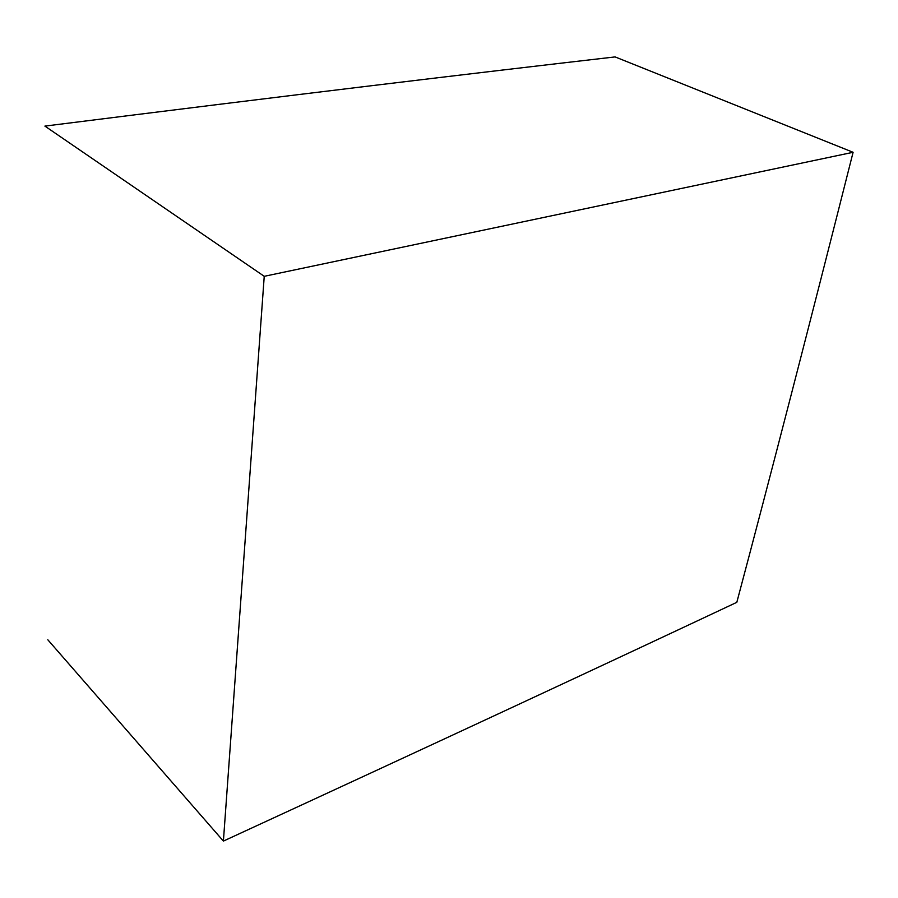 <?xml version="1.0" encoding="UTF-8"?>
<svg xmlns="http://www.w3.org/2000/svg" width="898" height="898" viewBox="0 0 898 898"><rect width="100%" height="100%" fill="white"/><g stroke="black" fill="none" stroke-linecap="round" stroke-linejoin="round"><path stroke-width="1.35" d="M736.82 602.322C770.428 476.097 809.177 326.086 853.1 152.29L615.085 56.911C472.831 73.31 297.317 94.324 44.9 126.102L264.237 276.315L223.4 841.089C448.214 737.471 606.678 663.555 736.82 602.322M47.807 639.769L223.4 841.089M853.1 152.29L264.237 276.315"/></g></svg>
